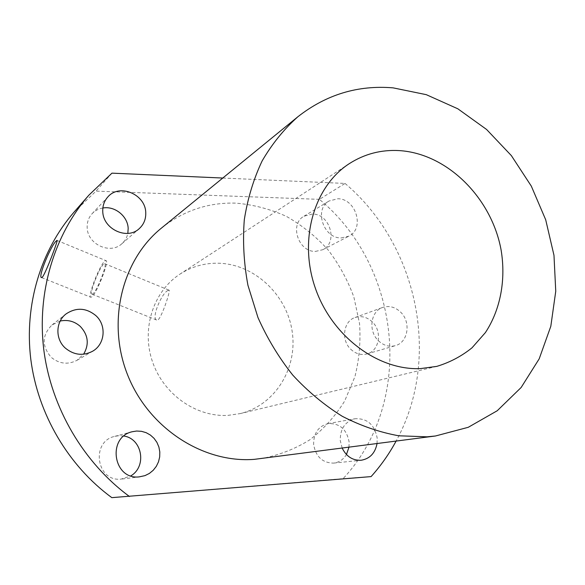 <?xml version="1.0" encoding="UTF-8"?>
<svg xmlns="http://www.w3.org/2000/svg" width="585" height="585" viewBox="0 0 585 585"><rect width="100%" height="100%" fill="white"/><g stroke="black" fill="none" stroke-linecap="round" stroke-linejoin="round"><path stroke-width="0.44" stroke-dasharray="2.92 2.19" d="M227.923 415.379L240.172 413.602C275.586 405.134 298.101 367.46 292.047 330.671C286.343 293.824 253.466 263.499 217.43 263.199C203.946 263.133 191.478 266.76 180.041 274.072C153.562 291.125 141.182 328.434 152.349 361.354C163.354 394.327 196.107 417.237 227.923 415.379M168.027 290.482C161.679 292.727 150.659 319.169 156.934 320.141L157.913 319.951C161.899 317.26 171.142 289.144 168.963 290.145L168.027 290.482M222.775 178.037L345.055 183.434L319.41 199.353C400.871 266.292 415.628 401.142 343.081 478.64L111.837 497.645M319.41 199.353L96.028 191.119L74.017 212.158M123.94 436.037L118.85 435.701L114.777 436.351C90.485 441.478 96.408 482.128 121.153 479.1L130.835 475.861M60.218 321.019L52.021 324.953C41.879 335.227 41.601 346.013 51.195 357.318C59.304 363.928 67.897 364.93 76.979 360.331L83.604 354.217M102.858 208.011C98.624 208.735 95.055 210.615 92.152 213.642C88.649 217.496 86.989 222.117 87.172 227.521C87.282 244.303 110.324 254.87 121.87 243.733C124.985 240.969 126.974 237.525 127.83 233.393M315.483 251.411L322.737 249.722C338.423 242.592 329.969 213.686 312.361 214.044L304.003 216.201C289.187 224.026 298.306 252.098 315.483 251.411M350.759 349.252C355.717 353.866 361.157 355.417 367.08 353.91C379.416 350.861 382.531 331.402 372.374 321.955C367.095 317.019 361.318 315.534 355.044 317.516C343.424 321.15 340.777 340.053 350.759 349.252M348.967 447.24L349.128 442.048C346.7 429.214 339.644 423.079 327.958 423.635C318.357 426.289 313.575 433.222 313.618 444.417C315.805 456.731 322.474 462.962 333.618 463.108C339.11 462.399 343.38 459.532 346.437 454.516M371.087 476.599L343.081 478.64M111.954 173.153L96.028 191.119M345.055 183.434C417.705 244.786 441.792 358.1 396.096 441.105M161.475 228.07C183.558 210.651 208.34 202.337 235.821 203.127C253.363 204.633 270.248 209.064 286.474 216.421C301.992 225.283 315.841 236.42 328.031 249.81C339.022 264.252 347.644 280.025 353.888 297.121L359.541 323.578C360.791 341.64 359.248 359.336 354.919 376.674L344.667 401.039C335.359 416.052 323.761 428.966 309.874 439.774C294.891 449.09 278.555 455.393 260.859 458.691M341.238 237.934L348.77 236.208C365.018 228.823 356.097 198.512 337.808 198.761L329.136 200.969C313.772 209.064 323.388 238.548 341.238 237.934M378.378 340.697C383.555 345.559 389.215 347.205 395.35 345.647C408.133 342.488 411.255 322.108 400.666 312.163C395.167 306.964 389.164 305.385 382.663 307.432C370.619 311.191 367.965 331.008 378.378 340.697M377.04 443.584L377.186 438.136C374.59 424.644 367.219 418.18 355.073 418.743C345.099 421.514 340.156 428.783 340.251 440.563L342.181 448.117M91.728 296.902L90.872 297.26C87.004 297.604 99.647 264.946 104.839 261.078L105.841 260.596C109.892 259.828 96.744 293.736 91.728 296.902M92.832 293.889L92.108 294.189C88.876 294.511 99.443 267.206 103.757 264.032L104.583 263.638C107.947 263.031 97.03 291.191 92.832 293.889M436.783 366.378L240.172 413.602M349.391 163.588L180.041 274.072M114.777 436.351L132.342 431.715M122.119 479.005L140.181 476.79M52.021 324.953L66.098 313.904M76.979 360.331L92.423 351.336M92.152 213.642L107.954 196.823M121.87 243.733L139.186 228.684M322.737 249.722L348.77 236.208M304.003 216.201L329.136 200.969M367.08 353.91L395.35 345.647M355.044 317.516L382.663 307.432M333.618 463.108L361.164 460.256M327.958 423.635L355.073 418.743M41.623 277.597L90.872 297.26M57.103 240.472L105.841 260.596M92.108 294.189L156.934 320.141M104.583 263.638L168.963 290.145"/><path stroke-width="0.88" d="M427.072 436.812L398.765 435.788C379.555 432.3 360.726 425.8 342.262 416.286C324.317 405.127 307.827 391.402 292.771 375.109C278.84 357.567 267.243 338.401 257.985 317.596L247.938 285.297C243.828 263.17 242.621 241.32 244.303 219.733C247.609 198.681 253.554 179.076 262.139 160.926C272.062 143.903 283.974 129.175 297.875 116.751C326.218 94.558 357.961 84.927 393.098 87.86L426.282 94.668L457.858 108.81L486.574 129.46L511.363 155.617L531.319 186.132L545.71 219.799L553.98 255.301L555.75 291.272L550.814 326.276L539.194 358.839L521.155 387.482L497.221 410.75L468.256 427.299L435.452 435.993L427.072 436.812M420.432 368.601L436.783 366.378C449.77 362.459 461.514 356.272 472.015 347.812L485.389 332.602C500.541 309.604 506.032 279.718 501.118 250.102C491.678 197.971 447.32 153.504 399.204 150.594C381.186 149.584 364.579 153.913 349.391 163.588C314.211 186.118 298.445 239.338 315.183 287.71C331.673 336.148 377.742 370.502 420.432 368.601M396.096 441.105C389.164 453.923 380.828 465.755 371.087 476.599L111.837 497.645C68.306 465.821 37.74 413.961 30.8 359.3C24.095 304.588 41.016 249.949 74.017 212.158L88.92 195.127L111.954 173.153L222.775 178.037M130.835 475.861C147.098 466.442 142.213 438.699 123.94 436.037M83.604 354.217C89.359 344.309 88.262 335.051 80.32 326.445C74.485 321.304 67.787 319.498 60.218 321.019M127.83 233.393L128.173 228.457C127.823 216.274 114.865 205.73 102.858 208.011M346.437 454.516L348.967 447.24M129.439 496.49C83.604 462.815 51.268 407.869 43.838 350.086C36.658 292.244 54.376 234.68 88.92 195.127M42.354 277.18C45.784 273.29 58.785 238.702 56.972 240.413L56.218 241.013C51.166 245.035 37.396 277.817 41.623 277.597L42.354 277.18M435.452 435.993L254.336 459.349C203.397 463.327 148.948 428.52 127.779 375.329C106.397 322.211 121.885 259.93 161.475 228.07L297.875 116.751M136.619 431.035L132.342 431.715C106.843 437.075 113.183 480.066 139.171 476.885L144.963 475.634L149.387 473.426L153.226 470.281L156.312 466.355L158.498 461.836L159.683 456.943L159.807 451.92L158.879 446.991L156.934 442.406L154.067 438.362L150.418 435.072L146.162 432.681L141.482 431.313L136.619 431.035M95.838 315.6C86.185 307.768 76.269 307.205 66.098 313.904C55.553 321.706 55.085 339.088 65.301 348.068C73.849 355.073 82.887 356.163 92.423 351.336C105.073 344.463 106.806 325.311 95.838 315.6M145.745 212.648C145.548 194.374 119.596 183.251 107.954 196.823C104.284 200.852 102.558 205.708 102.763 211.397C102.923 229.064 127.135 240.325 139.186 228.684C143.808 224.472 145.994 219.126 145.745 212.648M342.181 448.117C346.422 456.578 352.755 460.622 361.164 460.256C369.859 458.735 375.153 453.178 377.04 443.584"/></g></svg>
